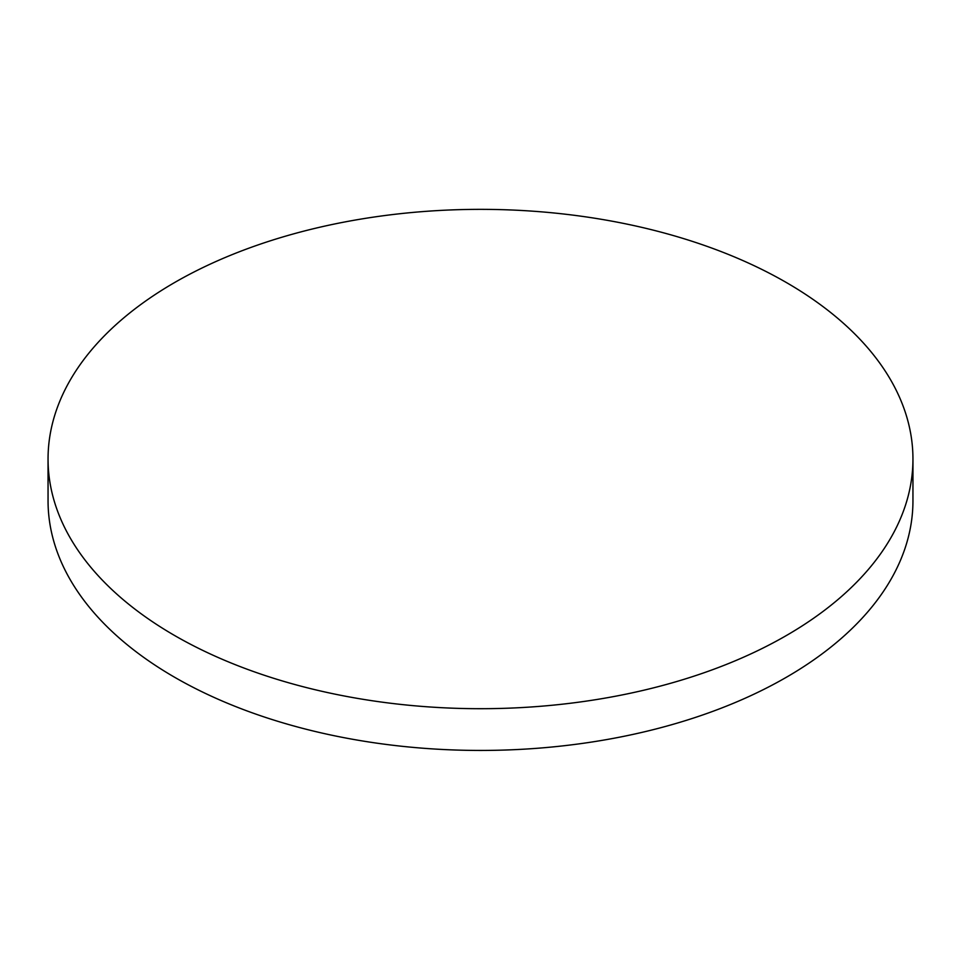 <?xml version="1.0" encoding="UTF-8"?>
<svg xmlns="http://www.w3.org/2000/svg" width="961" height="961" viewBox="0 0 961 961"><rect width="100%" height="100%" fill="white"/><g stroke="black" fill="none" stroke-linecap="round" stroke-linejoin="round"><path stroke-width="1.44" d="M912.95 459.022L912.95 500.765A432.45 249.668 180 0 1 786.29 677.313A432.45 249.668 180 0 1 174.71 677.313A432.45 249.668 180 0 1 48.05 500.765L48.05 459.022A432.45 249.668 180 0 1 315.004 228.358A432.45 249.668 180 0 1 786.29 282.486A432.45 249.668 180 0 1 912.95 459.022A432.45 249.668 180 0 1 645.996 689.698A432.45 249.668 180 0 1 174.71 635.569A432.45 249.668 180 0 1 48.05 459.022"/></g></svg>
